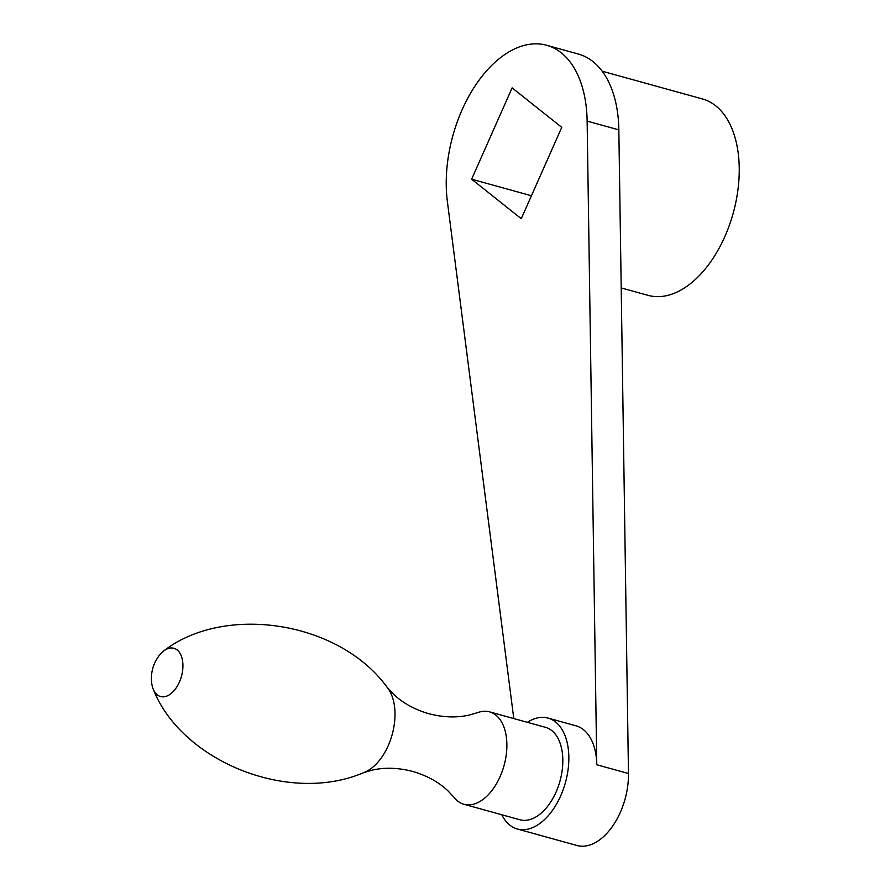 <?xml version="1.0" encoding="UTF-8"?>
<svg xmlns="http://www.w3.org/2000/svg" width="890" height="890" viewBox="0 0 890 890"><rect width="100%" height="100%" fill="white"/><g stroke="black" fill="none" stroke-linecap="round" stroke-linejoin="round"><path stroke-width="1.33" d="M471.633 179.202L521.262 218.695L561.757 127.359L512.117 87.865L471.633 179.202L531.441 195.756M513.786 718.564L447.37 201.507A112.084 66.205 105.5 0 1 473.691 88.066A112.084 66.205 105.5 0 1 546.582 45.257A112.084 66.205 105.5 0 1 587.133 121.107L596.767 764.755A57.538 33.987 -74.5 0 0 575.952 725.806L548.029 718.085A57.538 33.987 -74.5 0 0 527.358 722.313M602.152 71.2L702.366 98.935A101.894 60.186 105.5 0 1 738.344 186.444A101.894 60.186 105.5 0 1 681.662 289.651A101.894 60.186 105.5 0 1 648.02 295.347L621.198 287.926M546.582 45.257L578.289 54.023A112.084 66.205 105.5 0 1 618.839 129.873L628.473 773.521A57.538 33.987 105.5 0 1 576.965 845.5L517.335 829.002A57.538 33.987 -74.5 0 0 565.428 782.599A57.538 33.987 -74.5 0 0 548.029 718.085M168.777 695.135A25.031 14.785 -74.5 0 0 182.762 662.36A25.031 14.785 -74.5 0 0 164.161 650.612A25.031 14.785 -74.5 0 0 159.455 655.218A37.458 37.458 0 0 0 151.712 683.175A25.031 14.785 -74.5 0 0 153.392 689.55A25.031 14.785 -74.5 0 0 168.777 695.135M151.545 681.417A25.031 14.785 -74.5 0 0 151.712 683.175M387.462 687.736A47.949 28.324 -74.5 0 1 392.156 734.651A47.949 28.324 -74.5 0 1 364.021 772.498A47.949 28.324 -74.5 0 1 363.732 772.598L372.888 769.972C385.259 767.269 398.575 767.77 412.838 771.474C426.966 775.635 438.625 782.054 447.826 790.721L454.312 797.663A47.949 28.324 -74.5 0 0 463.946 804.282A47.949 28.324 -74.5 0 0 504.029 765.611A47.949 28.324 -74.5 0 0 489.522 711.844A47.949 28.324 -74.5 0 0 477.852 712.567L468.73 715.182C456.381 717.896 443.075 717.396 428.824 713.713C414.684 709.553 403.003 703.144 393.792 694.467L387.284 687.503A47.949 28.324 -74.5 0 1 387.462 687.736C339.257 620.731 224.692 604.032 164.161 650.612M463.946 804.282L519.894 819.757A47.949 28.324 -74.5 0 0 559.977 781.097A47.949 28.324 -74.5 0 0 545.47 727.33L489.522 711.844M501.782 814.751A57.538 33.987 -74.5 0 0 517.335 829.002M628.473 773.521L596.767 764.755M618.839 129.873L587.133 121.107M364.021 772.498C288.215 805.194 181.371 760.616 153.392 689.55"/></g></svg>
